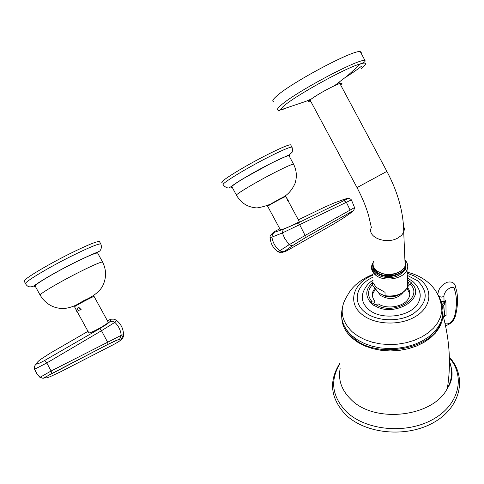 <?xml version="1.0" encoding="UTF-8"?>
<svg xmlns="http://www.w3.org/2000/svg" width="484" height="484" viewBox="0 0 484 484"><rect width="100%" height="100%" fill="white"/><g stroke="black" fill="none" stroke-linecap="round" stroke-linejoin="round"><path stroke-width="0.73" d="M222.096 182.51C218.211 182.329 245.836 165.359 269.128 153.773C281.446 147.65 288.621 144.668 290.642 144.807L290.866 145.23M236.428 195.137L232.005 186.957C228.865 186.939 251.868 172.982 271.137 163.314C281.385 158.177 287.333 155.63 288.984 155.673L289.154 155.981M283.267 197.593C284.834 196.522 283.533 197.061 279.359 199.208C271.482 203.425 268.348 205.289 269.963 204.799M305.035 237.904L349.932 212.579C352.89 210.97 353.604 210.776 352.086 212.01L342.466 218.653L332.508 224.709L288.18 250.016C284.713 251.958 283.594 252.376 284.81 251.256L292.294 245.811L305.035 237.904L305.108 235.472L354.548 207.588M351.396 199.892L282.36 232.949L270.187 237.813C269.455 236.688 270.641 234.776 273.738 232.09M284.81 251.256L284.38 251.468C282.19 252.188 283.654 253.785 278.106 251.813L289.117 244.729L305.108 235.472L299.741 224.806L297.527 223.184L283.213 229.325L274.374 232.302C272.704 232.635 273.726 231.878 277.441 230.021L279.849 228.847M349.932 212.579L350.005 212.512C352.727 211.944 354.234 210.28 354.536 207.527L351.42 199.928C350.428 198.634 348.867 198.186 346.732 198.597L345.757 198.876C347.863 198.361 347.276 198.942 343.997 200.612L297.527 223.184M292.294 245.811L284.38 251.468L282.015 251.734L279.692 250.73C275.408 247.209 272.819 242.696 271.923 237.19L272.431 234.274L274.374 232.302M352.086 212.01L353.296 210.673M298.356 219.827L323.391 207.703L334.39 202.863L345.757 198.876M323.391 207.703L322.961 207.914M277.441 230.021L277.084 230.196M299.166 221.327L299.233 221.454C299.439 222.313 284.919 228.92 281.192 229.706L280.296 229.676L267.706 206.359L268.299 205.833C271.24 203.812 285.348 196.286 285.778 196.504L285.808 196.558M288.022 200.049L288.633 201.592L287.635 200.122L287.042 198.585L288.022 200.049M288.633 201.592L287.345 200.273M25.513 283.582L24.291 281.355C21.393 280.575 45.526 265.825 69.406 253.925C86.866 245.291 96.879 241.153 99.45 241.516L99.619 241.831M40.099 295.052L35.211 286.159C32.882 285.651 52.968 273.521 72.733 263.592C87.241 256.351 95.536 252.823 97.635 253.011L97.762 253.241M91.506 297.491C92.97 296.432 91.028 297.267 85.692 300.007C78.075 304.067 75.062 305.864 76.647 305.404M51.873 373.497C47.686 375.735 45.46 377.163 45.187 377.768C45.448 378.234 47.166 377.847 50.336 376.594L60.464 371.863L112.923 344.904C117.067 342.733 119.663 341.117 120.71 340.07L119.058 339.472C117.122 339.937 113.456 341.559 108.047 344.336L51.873 373.497L51.092 371.01L39.942 377.369L36.651 373.654L34.455 369.207M120.71 340.07L122.718 338.304L123.747 335.382L123.517 334.692L121.206 335.333L51.092 371.01L46.803 362.964L101.495 330.717L114.853 322.368L116.402 320.257L114.006 319.156L111.532 319.162L107.327 320.614M34.382 369.002L34.606 369.231L46.803 362.964L44.74 360.423L99.589 328.721C105.022 325.532 108.44 323.185 109.844 321.666L110.618 320.317L109.989 319.749M45.187 377.768L43.034 378.313L40.033 377.199L36.814 373.551L34.606 369.231C33.989 366.945 34.697 365.136 36.724 363.811C37.51 364.077 40.184 362.946 44.74 360.423M87.773 331.449L50.058 353.26L40.378 359.551C37.589 361.711 36.373 363.133 36.724 363.811M50.058 353.26L49.749 353.441M108.138 322.084L108.192 322.187C108.791 323.421 91.319 333.204 88.887 332.938L74.518 306.759C76.188 305.307 93.848 295.984 94.078 296.426L94.096 296.468M75.837 309.706L77.186 312.162M75.909 309.839L77.101 312.011M76.581 311.055L75.988 309.984M79.957 308.629C80.368 311.139 79.636 311.563 77.767 309.911C77.355 307.407 78.087 306.977 79.957 308.629M81.118 309.548L78.971 307.515L80.072 308.568L80.404 309.851M273.642 101.61C271.96 101.289 272.746 99.643 275.995 96.667C289.275 83.708 353.616 49.338 360.259 51.631L361.264 52.109L361.112 53.228M340.01 82.764L337.917 83.248M404.878 259.291L405.846 262.667L405.168 266.133L403.087 269.152L399.79 271.669C391.32 275.638 383.576 275.311 376.552 270.689C373.315 267.894 372.323 264.73 373.575 261.197M405.828 263.611L405.223 267.446C402.119 275.789 384.09 278.669 376.637 271.996L377.29 271.246M377.913 271.657C386.117 276.128 394.067 275.692 401.762 270.344M376.637 271.996L373.963 268.88L373.14 265.274M405.87 265.038L405.223 267.519C400.879 279.77 372.341 278.185 373.182 266.418M405.882 264.524L405.314 269.624L405.961 265.68M405.283 268.868L403.196 272.002L399.929 274.603C389.753 281.186 372.341 276.086 373.279 267.501M378.343 273.896C386.075 277.87 393.704 277.35 401.236 272.335M441.487 306.015L442.231 312.846M440.246 300.522C442.612 305.277 443.447 310.238 442.757 315.393L441.214 321.279L438.262 326.966L433.979 332.278L428.467 337.064L421.885 341.166L414.419 344.463L406.288 346.846L397.739 348.244L389.033 348.607L380.43 347.929L372.19 346.241L364.555 343.592L357.749 340.07L351.965 335.793C343.247 327.698 340.016 318.641 342.273 308.617M407.48 287.442C409.954 290.527 410.48 293.83 409.059 297.345C405.737 306.239 387.865 310.129 378.421 303.988L375.336 304.291L373.63 305.295L369.945 302.185L373.836 303.631M419.446 290.993C420.632 294.472 420.451 297.975 418.908 301.496C413.227 316.512 381.416 321.412 368.427 309.246C362.843 304.224 361.082 298.58 363.145 292.318C365.39 286.673 368.723 282.62 373.152 280.157M407.855 286.57L410.136 284.072L411.799 283.116L408.29 280.315M407.304 287.798L407.34 288.779L409.839 294.066M410.136 284.072C424.771 297.866 393.056 316.669 375.336 304.291M372.632 284.429C367.531 289.976 367.205 295.567 371.645 301.187L369.945 302.185M371.645 301.187L374.731 300.891L374.834 302.458L373.975 302.96L374.011 303.529M374.695 288.404L372.958 291.428C371.766 294.774 372.359 297.926 374.731 300.891M375.378 289.293L373.067 292.995L372.462 296.075M373.224 262.328L372.099 264.439C370.72 268.342 371.821 271.845 375.396 274.942C383.63 282.329 403.553 279.159 406.996 269.927C408.381 266.581 407.861 263.447 405.435 260.531M407.334 278.179L408.236 278.893L407.213 275.142M376.207 287.345L385.028 292.318L385.04 295.942L379.099 293.243L372.74 285.56L372.462 281.96L376.207 287.345M407.691 286.879L408.151 282.517L407.51 282.432M375.874 274.67C372.148 271.409 371.198 267.755 373.037 263.713M443.798 316.869L446.079 315.507L444.881 315.217M445.099 323.621C448.807 324.716 451.929 322.429 454.47 316.748C457.162 306.039 457.114 296.765 454.325 288.936C452.945 284.229 443.61 291.011 443.961 296.492L444.028 301.58L440.991 301.514M444.022 309.312L443.882 305.549L445.897 300.467L446.079 315.507L444.342 316.094M441.813 304.351L443.882 305.549M442.297 304.333L444.161 302.312L444.717 302.7M444.161 302.312L445.897 300.467L444.028 301.58L444.161 302.312M292.082 147.553L291.876 147.106C292.427 147.19 292.735 152.399 291.822 152.508L289.535 154.674L271.433 163.078L242.448 179.062C231.304 185.898 230.088 187.713 229.041 187.75C228.031 188.663 224.195 186.667 223.33 184.791C219.476 184.664 247.124 167.736 270.399 156.132C282.71 149.998 289.874 146.991 291.876 147.106L290.642 144.807M232.138 187.205C225.804 188.802 250.204 173.762 271.33 163.162C284.876 156.429 290.854 154.112 289.275 156.211M293.691 164.421L293.546 164.143C296.674 170.38 297.158 176.835 294.998 183.509C291.568 191.095 286.576 196.147 280.018 198.652C273.418 203.486 265.728 206.577 256.956 207.926C247.85 207.34 241.05 203.159 236.561 195.379C233.506 195.512 256.581 181.7 275.807 171.965C286.032 166.792 291.943 164.185 293.546 164.143L288.984 155.673M283.213 229.325L282.36 232.949L284.665 238.358L289.117 244.729L292.136 245.878L305.101 237.838L350.005 212.512L350.029 209.917L346.502 202.542L343.997 200.612M100.944 244.287L100.781 243.96C101.67 246.199 101.567 248.225 100.478 250.04C98.954 252.394 100.926 249.726 72.903 263.411C56.713 271.554 39.597 281.513 33.941 285.935C30.123 287.671 27.358 286.964 25.64 283.812C22.772 283.079 46.924 268.372 70.791 256.453C88.239 247.802 98.234 243.633 100.781 243.96L99.45 241.516M35.392 286.486C29.427 287.75 50.784 274.555 72.848 263.484C90.931 254.517 99.293 251.202 97.925 253.543M102.668 262.219L102.56 262.013C106.359 269.57 106.547 277.229 103.11 284.985C99.771 292.717 89.849 297.896 86.067 299.59C80.356 301.762 76.647 306.916 63.821 308.598C53.446 308.496 45.569 304.031 40.19 295.21C37.952 294.865 58.092 282.856 77.815 272.855C92.281 265.565 100.533 261.947 102.56 262.013L97.635 253.011M108.047 344.336L107.527 342.043L101.495 330.717L99.589 328.721M109.844 321.666L112.433 321.243L114.853 322.368C118.556 325.932 120.679 330.257 121.206 335.333L119.717 339.006L108.065 344.305L43.034 378.313L39.942 377.369M119.058 339.472L119.717 339.006C120.867 339.514 122.131 338.08 123.517 334.692C123.378 328.769 121.006 323.959 116.402 320.257M50.336 376.594L48.866 377.151M360.259 51.631L364.954 60.427C358.487 58.467 294.181 92.849 280.732 105.482C277.447 108.386 276.63 109.965 278.27 110.219C278.669 111.423 279.207 111.387 279.885 110.128L284.683 108.827M345.739 77.204C352.431 72.963 357.622 69.351 361.312 66.362M361.058 68.722C367.217 63.646 367.06 62 360.592 63.785L360.592 63.785C345.86 67.663 294.375 96.159 282.995 106.686L279.885 110.128L305.882 101.356L311.424 98.924L310.026 100.007C307.909 101.815 308.175 102.299 310.819 101.471M340.645 84.978C343.7 82.25 341.625 82.51 334.432 85.747L334.426 85.747C325.448 90.072 317.782 94.465 311.424 98.924C317.794 94.471 325.46 90.078 334.426 85.747L347.905 75.413L360.592 63.785C364.216 62.593 365.668 61.474 364.954 60.427M306.971 101.017L308.852 100.079M386.885 171.384L357.023 187.592C362.31 197.563 366.213 207.055 368.729 216.064L371.361 227.474C366.557 237.202 386.432 245.007 398.217 237.795L401.599 235.272L403.735 232.266C403.547 212.488 397.921 192.166 386.849 171.312L339.853 83.496M403.589 225.719L404.442 228.956L403.735 232.266L405.168 266.133M372.771 274.458C360.441 279.558 351.983 286.589 347.403 295.561C339.06 308.429 340.73 320.577 352.406 331.994L358.154 336.223L364.924 339.689L372.517 342.291L380.708 343.93L389.257 344.56L397.896 344.148L406.36 342.708L414.395 340.288L421.752 336.961L428.207 332.841L433.579 328.049L437.711 322.743L440.5 317.087L441.88 311.248L442.757 315.393M438.159 295.24C441.226 300.286 442.467 305.622 441.88 311.248C441.414 298.816 436.332 288.809 426.628 281.228C420.965 276.902 414.449 273.89 407.092 272.183M407.135 273.236L414.256 275.977L420.293 279.77C433.265 289.801 431.413 307.152 415.387 316.596C399.56 326.192 373.823 324.867 361.457 313.989C347.155 302.246 353.477 282.674 372.819 275.154M372.958 277.229C356.557 284.435 351.844 301.417 364.319 311.635C375.511 321.424 398.695 322.604 412.985 313.965C427.572 303.184 429.066 292.1 417.48 280.726L407.298 275.342M344.947 327.251L348.208 332.526L352.727 337.342C375.493 359.757 433.15 349.799 440.803 322.277M442.243 312.452L441.807 309.07M341.783 318.055C342.188 325.508 345.649 332.193 352.164 338.11L358.124 342.503L365.148 346.084L373.037 348.746L381.543 350.386L390.4 350.948L399.336 350.404L408.048 348.782L416.27 346.127L423.73 342.527L430.209 338.104L435.503 333.004L439.466 327.396L441.989 321.455L443.011 315.368L442.987 312.743M449.412 361.197C452.933 370.272 452.238 379.359 447.319 388.452C433.186 417.129 374.495 423.827 350.997 399.481C341.607 390.249 337.989 379.964 340.143 368.633M449.358 357.761C465.898 376.8 459.044 405.38 432.188 419.797C405.55 434.438 365.511 430.385 346.314 411.648C332.018 396.541 329.852 380.642 339.816 363.938M449.406 363.587L450.489 365.075M411.515 283.273C427.711 298.174 393.05 318.762 373.92 305.114M372.505 282.596C365.741 288.851 364.984 295.319 370.23 302.01M408.375 282.317L407.697 286.964C403.511 293.976 396.021 296.904 385.228 295.742M372.692 285.372L372.65 284.749M399.246 294.581C394.333 297.279 389.112 297.642 383.594 295.657C388.918 297.63 394.067 297.291 399.04 294.647M407.334 287.702C402.948 294.472 395.507 297.212 385.022 295.936M378.379 292.608L380.684 295.579C389.463 300.334 396.904 299.324 403.015 292.536M443.961 296.492L441.329 297.122L438.8 296.341M454.325 288.936L455.523 286.685C454.657 282.729 451.808 281.264 446.974 282.299C441.487 285.009 438.474 288.863 437.947 293.861L437.79 294.502M454.47 316.748L455.359 316.209C457.664 307.231 458.136 298.991 456.775 291.477L455.008 285.1M445.552 325.69C450.513 324.171 453.786 321.013 455.359 316.209L455.619 315.181M278.1 251.813C273.266 248.437 270.629 243.797 270.193 237.886M345.824 198.839L340.772 200.467M285.778 196.504L286.873 198.531M288.391 201.35L299.233 221.454M40.928 359.128L38.75 360.852M111.102 319.277L107.962 320.341M108.192 322.187L94.078 296.426M340.615 84.912L341.395 83.466L340.688 83.248M310.746 101.331L310.159 101.337L309.615 100.17M310.032 100L356.986 187.52M449.412 362.583C453.562 371.621 452.867 380.243 447.319 388.452C451.161 364.785 449.727 340.421 443.011 315.368L442.987 312.839M345.721 414.715C365.589 434.106 406.669 438.05 433.791 422.453C461.252 407.05 467.278 376.443 449.346 357.113M345.643 414.637C330.457 398.417 328.503 381.325 339.786 363.375M418.908 301.496C421.709 294.441 419.658 287.738 412.755 281.398L408.187 278.506M372.958 291.428L373.067 292.995M385.04 295.942C395.876 297.249 403.432 294.254 407.697 286.964L406.996 269.927M444.118 309.863L443.864 305.458C443.683 306.88 443.84 308.81 444.348 311.254C444.645 314.195 444.366 316.191 443.526 317.244"/></g></svg>
